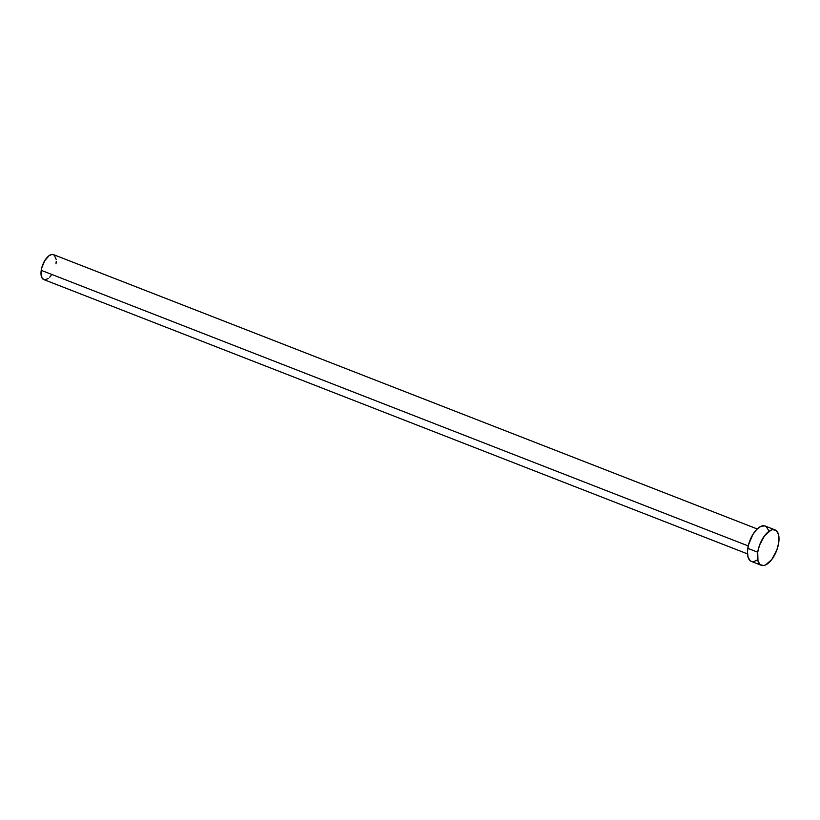 <?xml version="1.0" encoding="UTF-8"?>
<svg xmlns="http://www.w3.org/2000/svg" width="820" height="820" viewBox="0 0 820 820"><rect width="100%" height="100%" fill="white"/><g stroke="black" fill="none" stroke-linecap="round" stroke-linejoin="round"><path stroke-width="1.23" d="M757.208 528.951L53.474 254.62A13.386 6.304 111.3 0 0 41.225 270.333L748.24 545.935L41.225 270.333A13.386 6.304 111.3 0 0 43.747 279.558L747.481 553.889M775.095 529.904L765.162 526.03A18.993 8.948 111.3 0 0 747.778 548.324L757.711 552.198L747.778 548.324A18.993 8.948 111.3 0 0 751.366 561.423L761.298 565.298A18.993 8.948 -68.7 0 1 757.711 552.198A18.993 8.948 -68.7 0 1 775.095 529.904A18.993 8.948 -68.7 0 1 778.672 543.004A18.993 8.948 -68.7 0 1 761.298 565.298M751.766 561.556L750.197 560.747L748.045 557.221L747.461 551.634L748.506 544.839L752.75 534.681L756.737 529.412L760.95 526.327L764.763 525.897L766.321 526.707L768.473 530.243M757.659 559.896L753.57 561.69M778.672 543.004L776.847 550.015L771.774 559.517L765.501 565L763.512 565.564L760.13 564.621L757.987 561.085L757.711 552.198L759.545 545.187L764.609 535.685L770.892 530.202L772.881 529.638L776.253 530.581L778.405 534.117L778.672 543.004M44.034 279.651L42.045 278.052L41 272.66L41.738 267.873L44.731 260.709L49.036 255.696L51.916 254.436L54.294 255.102L56.16 259.407M56.221 261.529L55.996 263.856M51.137 275.479L49.682 277.18M48.195 278.482L45.315 279.743"/></g></svg>
